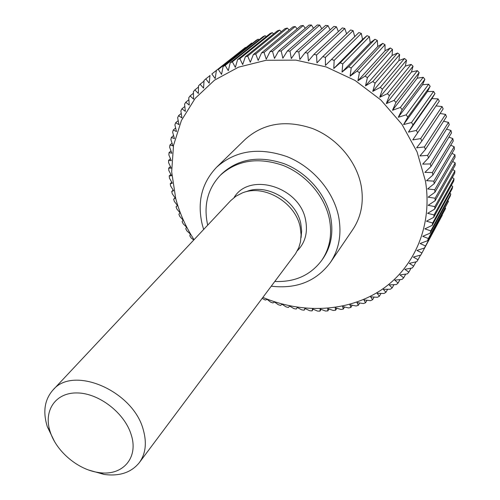 <?xml version="1.0" encoding="UTF-8"?>
<svg xmlns="http://www.w3.org/2000/svg" width="500" height="500" viewBox="0 0 500 500"><rect width="100%" height="100%" fill="white"/><g stroke="black" fill="none" stroke-linecap="round" stroke-linejoin="round"><path stroke-width="0.75" d="M274.819 281.462C294.894 282.288 310.538 275.244 321.744 260.344C329.787 248.5 332.331 234.706 329.381 218.962C324.725 196.125 306.081 174.462 283.05 165.413C257.925 156.862 237.019 160.15 220.312 175.275C207.587 188.906 203.381 205.531 207.688 225.162M220.312 175.275L221.887 173.7C238.562 158.606 259.425 155.312 284.475 163.825C307.45 172.844 326.031 194.438 330.662 217.225C333.594 232.931 331.044 246.694 323.019 258.519L321.744 260.344M271.288 286.181C296.581 289.169 316.269 281.288 330.356 262.538C339.081 249.387 341.85 234.131 338.656 216.762C333.544 191.206 312.787 166.881 287.025 156.631C258.95 146.944 235.494 150.463 216.656 167.181C201.788 182.85 196.988 201.994 202.25 224.613L203.656 229.456M216.656 167.181L245.225 139.344C263.45 123.15 285.894 119.544 312.55 128.537C336.994 138.088 356.512 161.119 361.144 185.55C364.025 202.156 361.238 216.819 352.788 229.55L330.356 262.538M262.881 297.419C302.15 313.962 347.306 312.162 380.75 290.281C414 268.325 432.831 226.194 425.462 181.075L417.05 151.875L401.912 124.262L380.825 99.944L355.044 80.444L326.138 66.919L295.887 60.119L266.119 60.281L238.5 67.181L214.488 80.181L195.194 98.338L181.4 120.5L173.512 145.412L171.669 171.806L175.706 198.444C179.544 212.987 185.662 226.737 194.05 239.694M450.719 145.238L454.15 146.713L433.869 181.137L426.531 180.681L432.881 175.087L453.263 140.981L452.812 138.562L432.375 172.525L432.881 175.087M432.375 172.525L424.875 172.394L430.975 166.481L451.544 132.844L450.931 130.431L430.3 163.925L430.975 166.481M430.3 163.925L422.663 164.131L428.5 157.912L449.281 124.75L448.506 122.362L427.65 155.381L428.5 157.912M427.65 155.381L419.9 155.938L425.45 149.425L446.481 116.744L445.55 114.388L424.438 146.925L425.45 149.425M424.438 146.925L416.6 147.844L421.844 141.062L443.156 108.863L442.069 106.55L420.662 138.606L421.844 141.062M420.662 138.606L412.769 139.894L439.312 101.137L438.075 98.881L416.35 130.456L417.688 132.856M416.35 130.456L408.425 132.125L413 124.856L434.975 93.612L431.944 98.625L438.075 98.881M358.894 32.544L325.419 65.425L325.412 57.4L322.794 56.619L350.644 29.962L353.106 30.675L354.694 36.612L358.894 32.544L361.319 33.413L362.531 39.431L367.019 35.656L369.406 36.675L370.231 42.737L374.988 39.275L377.319 40.444L377.75 46.519L382.756 43.388L385.025 44.706L385.056 50.769L390.294 47.981L392.481 49.431L392.113 55.462L397.556 53.031L399.656 54.612L398.894 60.575L404.513 58.513L406.519 60.219L405.356 66.087L411.131 64.4L413.025 66.225L411.475 71.969L417.375 70.669L419.156 72.594L417.212 78.194L423.219 77.281L424.875 79.306L422.556 84.738L428.631 84.213L430.156 86.325L427.475 91.556L433.594 91.425L411.512 122.525L413 124.856M411.512 122.525L403.581 124.575L407.806 117.1L430.156 86.325M428.631 84.213L406.169 114.844L407.806 117.1M406.169 114.844L398.269 117.281L402.125 109.619L424.875 79.306M423.219 77.281L400.35 107.456L402.125 109.619M400.35 107.456L392.5 110.275L395.981 102.456L419.156 72.594M417.375 70.669L394.075 100.394L395.981 102.456M394.075 100.394L386.312 103.6L389.406 95.644L413.025 66.225M411.131 64.4L387.375 93.694L389.406 95.644M387.375 93.694L379.725 97.281L382.431 89.219L406.519 60.219M404.513 58.513L380.288 87.394L382.431 89.219M380.288 87.394L372.775 91.356L375.087 83.219L399.656 54.612M397.556 53.031L372.837 81.519L375.087 83.219M372.837 81.519L365.494 85.85L367.406 77.656L392.481 49.431M390.294 47.981L365.069 76.1L367.406 77.656M365.069 76.1L357.919 80.787L359.438 72.575L385.025 44.706M382.756 43.388L357.019 71.156L359.438 72.575M357.019 71.156L350.081 76.2L351.213 67.987L377.319 40.444M374.988 39.275L348.725 66.719L351.213 67.987M348.725 66.719L342.025 72.094L342.769 63.913L369.406 36.675M367.019 35.656L340.225 62.806L342.769 63.913M340.225 62.806L333.794 68.5L334.156 60.381L361.319 33.413M331.569 59.438L334.156 60.381M322.794 56.619L316.944 62.888L316.575 54.975L344.8 28.462L346.6 33.837M344.8 28.462L342.319 27.912L313.944 54.363L316.575 54.975M313.944 54.363L308.406 60.894L307.694 53.119L336.438 26.788L338.375 31.581M336.438 26.788L333.95 26.4L305.056 52.681L307.694 53.119M305.056 52.681L299.85 59.45L298.812 51.844L328.062 25.656L330.094 29.906M328.062 25.656L325.581 25.425L296.181 51.569L298.812 51.844M296.181 51.569L291.319 58.556L289.969 51.137L319.719 25.069L321.781 28.806M319.719 25.069L317.25 25L287.35 51.037L289.969 51.137M287.35 51.037L282.85 58.212L281.2 51.006L311.438 25.025L313.494 28.275M311.438 25.025L308.994 25.113L278.612 51.075L281.2 51.006M278.612 51.075L274.475 58.425L272.55 51.444L303.256 25.512L305.262 28.306M303.256 25.512L300.85 25.762L270.006 51.681L272.55 51.444M270.006 51.681L266.238 59.175L264.056 52.444L295.212 26.531L297.125 28.894M295.212 26.531L292.856 26.938L261.569 52.85L264.056 52.444M261.569 52.85L258.175 60.456L255.756 53.994L287.337 28.075L289.125 30.025M287.337 28.075L285.038 28.631L253.337 54.562L255.756 53.994M253.337 54.562L250.312 62.269L247.688 56.087L279.675 30.125L281.288 31.7M279.675 30.125L277.444 30.825L245.338 56.806L247.688 56.087M245.338 56.806L242.694 64.581L239.875 58.694L272.244 32.663L273.656 33.888M272.244 32.663L270.087 33.512L237.613 59.569L239.875 58.694M237.613 59.569L235.344 67.394L232.362 61.812L265.081 35.681L266.256 36.587M265.081 35.681L263.012 36.669L230.188 62.831L232.362 61.812M230.188 62.831L228.294 70.675L225.169 65.419L258.219 39.156L259.119 39.775M258.219 39.156L256.238 40.275L223.094 66.575L225.169 65.419M223.094 66.575L221.569 74.412L218.319 69.481L251.669 43.075L252.262 43.431M251.669 43.075L218.319 69.481M216.356 70.775L215.194 78.587L211.85 73.987L245.719 47.538M245.469 47.406L211.85 73.987M210 75.406L209.188 83.175L205.769 78.913L209.981 75.581M193.725 240.044L191.119 237.925L189.844 235.875L190.238 233.912L186.956 230.956L185.787 228.844L186.456 227.05L183.175 223.794L182.131 221.637L183.062 220.025L179.806 216.475L178.888 214.269L180.069 212.856L176.856 209.013L176.062 206.775L177.488 205.562L174.338 201.438L173.675 199.163L175.331 198.181L172.262 193.762L171.731 191.469L173.619 190.725L170.637 186.025L170.244 183.719L172.344 183.219L169.481 178.244L169.225 175.931L171.531 175.694L168.794 170.45L168.681 168.137L171.175 168.169L168.588 162.662L168.619 160.356L171.287 160.675L168.863 154.919L169.037 152.631L171.869 153.238L169.631 147.238L169.956 144.975L172.931 145.887L170.894 139.65L171.363 137.425L174.469 138.65L172.644 132.194L173.263 130L176.481 131.55L174.894 124.881L175.656 122.744L178.975 124.619L177.638 117.756L178.544 115.675L181.938 117.888L180.863 110.838L181.919 108.831L185.362 111.375L184.575 104.162L185.769 102.231L189.256 105.119L188.756 97.756L190.094 95.913L193.594 99.144L193.406 91.65L194.875 89.9L198.369 93.475L198.506 85.875L200.106 84.225L203.575 88.144L204.044 80.45L205.769 78.913M54.275 441.031L47.35 426.775C42.694 411.956 44.538 399.738 52.881 390.131L230.694 200.65L235.925 196.225L242.15 193.012C263.762 183.694 295.681 202.4 300.219 227.331L301.087 234.75L300.475 241.925L298.781 247.706L295.519 253.75L139.325 462.631C131.319 472.519 119.612 476.463 104.206 474.456L88.963 470.125M52.881 390.131C73.031 364.981 133.45 390.838 143.338 430C146.969 443.006 145.631 453.881 139.325 462.631M131.269 434.963C124.869 413.156 98.981 393.094 77.131 392.938C55.181 392.463 43.119 411.138 50.275 432.05L50.344 432.244C56.625 451.725 78.244 469.794 98.506 472.494C121.975 476.544 138.875 458.394 131.269 434.963M246.244 191.675C266.613 182.906 296.581 200.469 300.837 223.919L301.656 230.906L301.081 237.662M234.044 197.587C249.494 171.462 300.087 186.906 305.65 220.312C307.931 232.556 305.175 242.688 297.381 250.706M176.062 206.775L177.406 205.463M262.181 298.356L265.281 300.062L267.2 299.394L270.606 302.125L272.875 302.938L274.587 302.038L278.281 304.713L280.581 305.4L282.075 304.269L286.056 306.881L288.381 307.438L289.637 306.087L293.9 308.606L296.244 309.037L297.256 307.481L301.794 309.894L304.144 310.188L304.9 308.438L309.706 310.731L312.056 310.887L312.544 308.95L317.619 311.106L319.962 311.131L320.169 309.019L325.494 311.025L327.825 310.906L327.738 308.637L333.312 310.469L335.619 310.219L335.238 307.806L341.044 309.45L343.319 309.056L342.625 306.519L348.656 307.956L350.894 307.425L349.888 304.775L356.131 305.994L358.319 305.325L356.994 302.575L363.438 303.562L365.569 302.75L363.906 299.925L370.538 300.663L372.606 299.713L370.613 296.825L377.413 297.306L379.406 296.219L377.075 293.288L384.031 293.488L385.944 292.269L383.269 289.319L390.363 289.231L392.181 287.881L389.169 284.925L396.381 284.531L398.1 283.056L394.75 280.119L402.056 279.413L403.675 277.812L399.981 274.913L407.369 273.881L408.869 272.162L404.837 269.325L412.287 267.962L413.663 266.125L409.294 263.369L416.781 261.663L418.031 259.725L413.331 257.069L420.838 255.012L421.95 252.975L416.931 250.444L424.425 248.031L445.625 208.375L424.425 248.031M425.4 245.9L420.062 243.519L427.525 240.75L448.475 201.319L428.35 238.525L427.525 240.75M428.35 238.525L422.706 236.312L430.119 233.181L450.188 196.206L450.838 194.013L430.788 230.888L430.119 233.181M430.788 230.888L424.856 228.863L432.188 225.369L452.206 188.75L452.706 186.494L432.7 223L432.188 225.369M432.7 223L426.488 221.194L433.719 217.331L453.713 181.088L454.056 178.781L434.062 214.913L433.719 217.331M434.062 214.913L427.594 213.331L434.694 209.112L454.694 173.263L454.888 170.912L434.875 206.644L434.694 209.112M434.875 206.644L428.156 205.319L435.1 200.744L455.15 165.306L455.181 162.925L435.112 198.231L435.1 200.744M435.112 198.231L428.169 197.181L434.944 192.256L455.069 157.25L454.938 154.844L434.781 189.719L434.944 192.256M434.781 189.719L427.625 188.956L434.2 183.688L454.438 149.131L454.15 146.713M433.869 181.137L434.2 183.688M173.675 199.163L175.081 197.819M433.594 91.425L434.975 93.612M436.056 105.919L442.069 106.55M440.1 113.475L445.55 114.388M443.594 121.231L448.506 122.362M446.531 129.137L450.931 130.431M448.906 137.15L452.812 138.562M451.962 153.356L454.938 154.844M452.644 161.462L455.181 162.925M452.769 169.525L454.888 170.912M452.331 177.5L454.056 178.781M451.356 185.362L452.706 186.494M449.837 193.075L450.838 194.013M447.8 200.606L448.475 201.319M445.25 207.931L445.625 208.375M442.212 215.025L421.731 253.388M297.294 307.5L296.244 309.037M305.219 308.587L304.144 310.188M313.163 309.212L312.056 310.887M321.094 309.375L319.962 311.131M328.994 309.056L327.825 310.906M336.838 308.263L335.619 310.219M344.581 306.988L343.319 309.056M352.212 305.231L350.894 307.425M359.7 302.994L358.319 305.325M367.013 300.275L365.569 302.75M374.125 297.075L372.606 299.713M381.006 293.406L379.406 296.219M387.625 289.269L385.944 292.269M393.969 284.669L392.181 287.881M400 279.613L398.1 283.056M405.694 274.119L403.675 277.812M411.025 268.194L408.869 272.162M415.981 261.85L413.663 266.125M420.525 255.1L418.031 259.725M442.312 215.162L421.95 252.975M408.425 132.125L431.944 98.625M403.581 124.575L427.475 91.556M398.269 117.281L422.556 84.738M392.5 110.275L417.212 78.194M386.312 103.6L411.475 71.969M379.725 97.281L405.356 66.087M372.775 91.356L398.894 60.575M365.494 85.85L392.113 55.462M357.919 80.787L385.056 50.769M350.081 76.2L377.75 46.519M342.025 72.094L370.231 42.737M333.794 68.5L362.531 39.431M325.419 65.425L354.694 36.612M325.412 57.4L353.106 30.675M200.106 84.225L204 81.137M194.875 89.9L198.481 87.031M190.094 95.913L193.444 93.231M185.769 102.231L188.888 99.725M181.919 108.831L184.825 106.475M178.544 115.675L181.256 113.456M175.656 122.744L178.194 120.65M173.263 130L175.637 128.019M171.363 137.425L173.588 135.538M169.956 144.975L172.044 143.188M169.037 152.631L171 150.925M168.619 160.356L170.463 158.731M168.681 168.137L170.419 166.575M169.225 175.931L170.869 174.438M170.244 183.719L171.8 182.281M171.731 191.469L173.206 190.081M50.275 432.05L47.35 426.775M98.506 472.494L104.206 474.456"/></g></svg>
